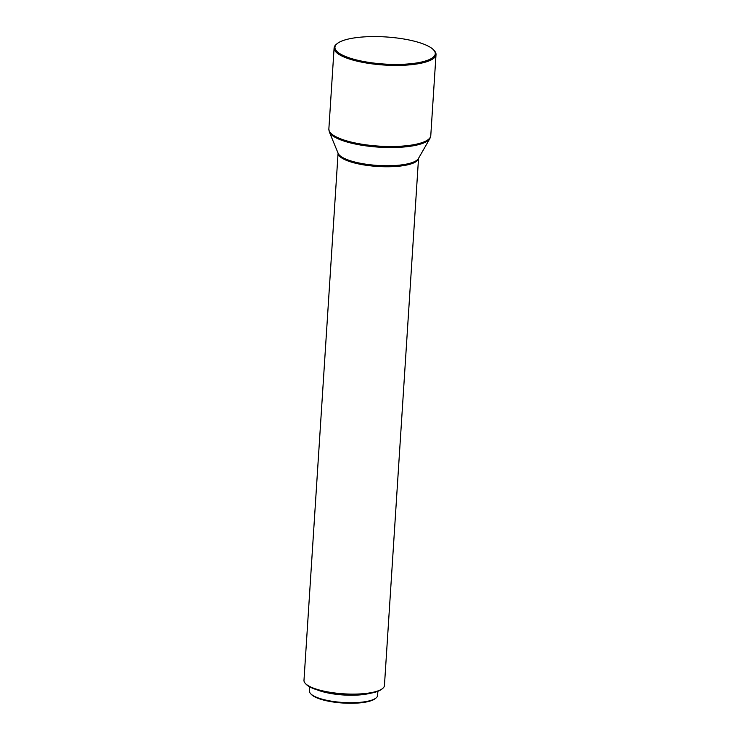<?xml version="1.0" encoding="UTF-8"?>
<svg xmlns="http://www.w3.org/2000/svg" width="740" height="740" viewBox="0 0 740 740"><rect width="100%" height="100%" fill="white"/><g stroke="black" fill="none" stroke-linecap="round" stroke-linejoin="round"><path stroke-width="1.11" d="M309.755 686.877L309.477 691.068A34.133 9.213 3.7 0 0 310.68 693.741L311.411 694.499A33.328 9 3.7 0 0 332.51 701.899A33.328 9 3.7 0 0 375.254 698.634L376.068 697.968A34.133 9.213 3.7 0 0 377.604 695.48L377.881 691.28M310.68 693.741A34.133 9.213 3.7 0 0 332.297 701.317A34.133 9.213 3.7 0 0 376.068 697.968M317.589 690.022A34.133 9.213 3.7 0 0 332.778 693.824A34.133 9.213 3.7 0 0 369.704 693.399M326.266 692.178A32.791 8.852 3.7 0 0 333.222 693.51A32.791 8.852 3.7 0 0 360.815 694.407M305.398 683.492L306.12 684.26A39.507 10.665 3.7 0 0 331.141 693.029A39.507 10.665 3.7 0 0 381.812 689.153L382.636 688.487A40.312 10.887 3.7 0 0 384.439 685.545L418.535 158.351A40.312 10.887 3.7 0 1 365.024 165.103A40.312 10.887 3.7 0 1 338.078 153.152L303.983 680.347A40.312 10.887 3.7 0 0 305.398 683.492A40.312 10.887 3.7 0 0 330.928 692.446A40.312 10.887 3.7 0 0 382.636 688.487M337.209 43.586L336.395 44.252A51.069 13.792 3.7 0 0 334.101 47.98A51.069 13.792 3.7 0 0 368.233 63.307A51.069 13.792 3.7 0 0 436.017 54.566A51.069 13.792 3.7 0 0 434.223 50.579L433.501 49.811A50.265 13.57 3.7 0 0 401.672 38.656A50.265 13.57 3.7 0 0 337.209 43.586A50.265 13.57 3.7 0 0 368.548 62.345A50.265 13.57 3.7 0 0 419.321 62.493A50.265 13.57 3.7 0 0 433.501 49.811M429.903 138.5A50.81 13.718 3.7 0 1 362.998 145.429A50.81 13.718 3.7 0 1 329.356 131.998L338.152 153.347A40.571 10.952 3.7 0 0 365.014 164.067A40.571 10.952 3.7 0 0 418.424 158.536L429.903 138.5L430.773 135.661L436.017 54.566M329.356 131.998L328.856 129.065A51.069 13.792 3.7 0 0 362.989 144.393A51.069 13.792 3.7 0 0 430.773 135.661M328.856 129.065L334.101 47.98"/></g></svg>
